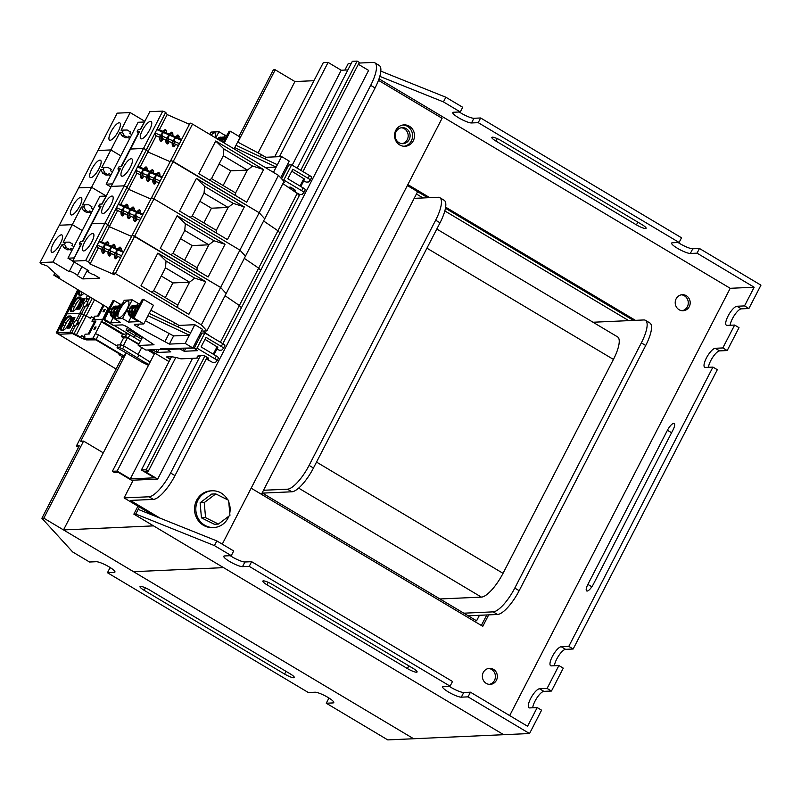 <?xml version="1.0" encoding="UTF-8"?>
<svg xmlns="http://www.w3.org/2000/svg" width="801" height="801" viewBox="0 0 801 801"><rect width="100%" height="100%" fill="white"/><g stroke="black" fill="none" stroke-linecap="round" stroke-linejoin="round"><path stroke-width="1.2" d="M529.531 733.536L541.586 710.187L537.211 707.573L527.559 726.257L470.447 692.194L468.044 696.86L529.531 733.536L387.764 739.904L326.277 703.228L332.976 702.928A10.974 2.063 27.3 0 0 333.757 702.607A10.974 2.063 27.3 0 0 326.478 696.56A10.974 2.063 27.3 0 0 315.033 692.224L308.335 692.525L107.454 572.715L114.153 572.415A10.974 2.063 27.3 0 0 114.933 572.094A10.974 2.063 27.3 0 0 107.654 566.047A10.974 2.063 27.3 0 0 96.21 561.711L89.512 562.012L72.661 551.959L41.902 518.257L43.815 518.177L413.626 738.742L133.537 571.684L223.569 567.639L153.552 525.877L63.509 529.922L154.783 353.071M107.454 572.715L109.867 568.039L110.888 567.999M326.277 703.228L328.69 698.552L329.712 698.512M238.998 136.38L273.321 69.887L275.234 69.807L237.877 142.178M258.102 152.911L294.928 81.552L275.234 69.807M284.615 674.082L144.14 590.297A7.76 1.462 27.3 0 1 140.015 586.612A7.76 1.462 27.3 0 1 149.687 590.047L290.172 673.831A7.76 1.462 27.3 0 1 294.297 677.516A7.76 1.462 27.3 0 1 284.615 674.082L286.027 671.358M123.104 355.494L76.395 445.997L79.269 445.867L41.902 518.257M103.289 452.855L83.594 441.111L43.815 518.177M83.594 441.111L80.721 441.241L126.278 352.961L141.697 362.032L144.22 362.032L141.887 362.142A2.673 2.493 -92.6 0 1 141.697 362.032M134.268 337.491L136.07 333.987M78.538 447.278L76.395 445.997M414.177 198.358L438.117 197.276A26.753 8.17 120.8 0 1 439.779 197.657L444.154 200.26A26.753 8.17 120.8 0 1 440.019 222.808L313.461 468.014A26.753 8.17 120.8 0 1 291.834 491.794L262.488 493.116M593.03 322.242L643.814 319.959A26.753 8.17 120.8 0 1 645.466 320.34A26.753 8.17 120.8 0 1 641.341 342.888L514.783 588.084A26.753 8.17 120.8 0 1 493.156 611.864L463.799 613.186M436.795 229.056L617.561 336.871A26.753 8.17 120.8 0 1 613.436 359.419L503.028 573.326A26.753 8.17 120.8 0 1 481.401 597.115L439.969 598.968M439.779 197.657A26.753 8.17 120.8 0 1 435.644 220.205L309.086 465.401A26.753 8.17 120.8 0 1 287.459 489.191L263.509 490.262M645.466 320.34L649.841 322.943A26.753 8.17 120.8 0 1 645.716 345.491L519.158 590.697A26.753 8.17 120.8 0 1 497.531 614.477L468.174 615.799M537.211 707.573L529.641 707.914A10.974 3.344 -59.2 0 1 528.96 707.764A10.974 3.344 -59.2 0 1 530.652 698.512A10.974 3.344 -59.2 0 1 539.524 688.76L547.093 688.419L558.898 665.541L551.338 665.881A10.974 3.344 -59.2 0 1 550.657 665.721A10.974 3.344 -59.2 0 1 552.35 656.48A10.974 3.344 -59.2 0 1 561.221 646.727L568.79 646.387L712.94 367.088L705.371 367.429A10.974 3.344 120.8 0 1 704.7 367.279A10.974 3.344 120.8 0 1 706.392 358.037A10.974 3.344 120.8 0 1 715.253 348.285L722.822 347.944L734.637 325.056L727.068 325.396A10.974 3.344 120.8 0 1 726.397 325.246A10.974 3.344 120.8 0 1 728.089 315.995A10.974 3.344 120.8 0 1 736.95 306.252L741.325 308.856A10.974 3.344 -59.2 0 0 732.464 318.608A10.974 3.344 -59.2 0 0 730.122 325.256M715.253 348.285L719.638 350.888A10.974 3.344 -59.2 0 0 710.767 360.64A10.974 3.344 -59.2 0 0 708.424 367.299M532.695 707.774A10.974 3.344 120.8 0 1 535.028 701.125A10.974 3.344 120.8 0 1 543.899 691.373L551.468 691.033L563.273 668.144L558.898 665.541M554.392 665.741A10.974 3.344 120.8 0 1 556.725 659.093A10.974 3.344 120.8 0 1 565.596 649.341L573.166 649L717.316 369.702L712.94 367.088M489.251 684.364A8.03 7.489 87.4 0 0 495.338 677.806A8.03 7.489 87.4 0 0 491.554 669.446A8.03 7.489 87.4 0 0 488.54 668.455M486.237 683.373A8.03 7.489 87.4 0 0 490.212 684.384A8.03 7.489 87.4 0 0 497.161 678.227A8.03 7.489 87.4 0 0 493.476 669.356A8.03 7.489 87.4 0 0 489.491 668.344A8.03 7.489 87.4 0 0 482.552 674.502A8.03 7.489 87.4 0 0 486.237 683.373M682.102 310.718A8.03 7.489 87.4 0 0 688.189 304.16A8.03 7.489 87.4 0 0 684.404 295.799A8.03 7.489 87.4 0 0 681.391 294.818M679.088 309.727A8.03 7.489 87.4 0 0 683.063 310.738A8.03 7.489 87.4 0 0 690.011 304.58A8.03 7.489 87.4 0 0 686.327 295.719A8.03 7.489 87.4 0 0 682.342 294.708A8.03 7.489 87.4 0 0 675.403 300.866A8.03 7.489 87.4 0 0 679.088 309.727M402.012 143.659A8.03 7.489 87.4 0 0 408.089 137.111A8.03 7.489 87.4 0 0 404.315 128.751A8.03 7.489 87.4 0 0 401.301 127.759M398.998 142.668A8.03 7.489 87.4 0 0 402.973 143.689A8.03 7.489 87.4 0 0 409.912 137.522A8.03 7.489 87.4 0 0 406.227 128.661A8.03 7.489 87.4 0 0 402.252 127.649A8.03 7.489 87.4 0 0 395.314 133.807A8.03 7.489 87.4 0 0 398.998 142.668M214.428 545.601L231.279 555.644L233.682 550.978L216.831 540.925L214.428 545.601L135.769 514.042L133.857 514.132L137.952 506.182M452.505 681.491L251.624 561.681L249.221 566.347L450.092 686.157L452.505 681.491M460.285 111.95L462.698 107.274L445.847 97.231L443.434 101.897L460.285 111.95L453.576 112.25A10.974 2.063 27.3 0 0 452.805 112.571A10.974 2.063 27.3 0 0 460.084 118.618A10.974 2.063 27.3 0 0 471.519 122.953L478.227 122.653L679.108 242.463L672.399 242.763A10.974 2.063 27.3 0 0 671.628 243.083A10.974 2.063 27.3 0 0 678.908 249.131A10.974 2.063 27.3 0 0 690.342 253.466L697.05 253.166L754.162 287.229L744.519 305.912L748.895 308.515L760.95 285.166L699.463 248.49L697.05 253.166M679.108 242.463L681.521 237.787L480.64 117.977L478.227 122.653M266.933 584.78L407.419 668.565A7.76 1.462 -152.7 0 0 417.091 671.999A7.76 1.462 -152.7 0 0 412.976 668.314L272.49 584.53A7.76 1.462 -152.7 0 0 262.818 581.095A7.76 1.462 -152.7 0 0 266.933 584.78L268.205 582.317M231.279 555.644L224.57 555.944A10.974 2.063 -152.7 0 0 223.789 556.264A10.974 2.063 -152.7 0 0 231.078 562.312A10.974 2.063 -152.7 0 0 242.513 566.647L249.221 566.347M63.509 529.922L133.537 571.684L223.569 567.639L503.669 734.697L133.857 514.132M468.044 696.86L461.336 697.16A10.974 2.063 -152.7 0 1 449.892 692.825A10.974 2.063 -152.7 0 1 442.613 686.777A10.974 2.063 -152.7 0 1 443.394 686.457L450.092 686.157M459.263 111.99A10.974 2.063 -152.7 0 0 473.932 118.278L471.519 122.953M480.64 117.977L473.932 118.278M678.087 242.503A10.974 2.063 -152.7 0 0 692.755 248.791L690.342 253.466M699.463 248.49L692.755 248.791M380.825 71.139L445.847 97.231M641.981 224.62A7.76 1.462 27.3 0 1 646.107 228.305A7.76 1.462 27.3 0 1 636.435 224.871L495.949 141.076A7.76 1.462 27.3 0 1 491.824 137.392A7.76 1.462 27.3 0 1 501.496 140.826L641.981 224.62M443.434 101.897L379.804 76.365M379.023 78.838L730.212 288.3L509.676 715.583M754.162 287.229L730.212 288.3M230.247 555.694A10.974 2.063 -152.7 0 0 244.926 561.982L242.513 566.647M251.624 561.681L244.926 561.982M449.071 686.207A10.974 2.063 -152.7 0 0 463.749 692.495L461.336 697.16M470.447 692.194L463.749 692.495M135.769 514.042L138.183 509.376L216.831 540.925M719.638 350.888L727.198 350.558L739.013 327.669L734.637 325.056M741.325 308.856L748.895 308.515M587.874 584.4A7.76 2.373 -59.2 0 0 586.672 590.938A7.76 2.373 -59.2 0 0 593.421 584.149L672.98 430.017A7.76 2.373 -59.2 0 0 674.172 423.479A7.76 2.373 -59.2 0 0 667.423 430.267L587.874 584.4L591.859 586.773M744.519 305.912L736.95 306.252M722.822 347.944L727.198 350.558M568.79 646.387L573.166 649M547.093 688.419L551.468 691.033M138.183 509.376L139.384 507.033M407.359 185.542L427.824 197.737M445.466 208.26L633.511 320.42M407.849 184.6L429.736 197.657M445.646 207.149L635.433 320.34M481.341 625.471L486.768 614.958M251.154 488.179L482.773 626.322L488.68 614.878M423.058 197.957L416.42 194.002L417.631 191.659L261.426 494.307L262.147 492.915L476.585 620.815L479.439 615.288M628.755 320.64L444.835 210.943M300.715 418.182L377.852 268.725M294.928 81.552L313.982 80.691M403.093 124.986A10.703 9.992 -92.6 0 1 411.364 140.886A10.703 9.992 -92.6 0 1 404.044 146.263M395.774 130.363A10.703 9.992 87.4 0 0 396.054 141.186A10.703 9.992 87.4 0 0 405.006 146.273A10.703 9.992 87.4 0 0 413.286 140.806A10.703 9.992 87.4 0 0 413.006 129.972A10.703 9.992 87.4 0 0 404.044 124.886A10.703 9.992 87.4 0 0 395.774 130.363M375.068 87.96L370.693 85.347A26.753 8.17 -59.2 0 0 374.818 62.798L379.193 65.412A26.753 8.17 120.8 0 1 375.068 87.96L174.978 475.614A26.753 8.17 120.8 0 1 153.351 499.393L130.363 500.425L160.12 518.177M370.693 85.347L170.603 473.001L174.978 475.614M374.818 62.798A26.753 8.17 -59.2 0 0 373.166 62.428L358.968 63.059M344.891 70.067L348.255 63.539L351.249 63.409M153.351 499.393L148.976 496.78L124.075 497.902L133.216 480.179M148.976 496.78A26.753 8.17 -59.2 0 0 170.603 473.001M153.822 515.644L124.075 497.902M222.257 544.159L442.082 118.278L378.483 80.34M358.337 64.28L368.61 70.408L157.677 479.078L144.55 471.248L148.375 471.078L207.119 357.266M157.677 479.078L131.524 480.25L118.398 472.42L114.563 472.59L112.38 471.288L171.464 356.815M274.653 156.876L323.304 62.618L328.1 62.408L341.226 70.238L292.215 165.186M192.53 358.327L130.293 478.908L154.533 477.817L141.397 469.987L200.52 355.444M341.226 70.238L347.884 69.937M297.191 168.16L352.33 61.317L357.116 61.096L300.765 170.293M302.948 171.594L359.309 62.408L357.116 61.096M204.936 355.954L146.193 469.766L148.375 471.078M146.193 469.766L141.397 469.987M175.799 357.466L117.166 471.078L130.293 478.908M117.166 471.078L112.38 471.288M291.714 187.814L291.013 189.176M328.1 62.408L279.449 156.666M293.136 190.618L293.907 189.126M151.779 122.964A10.033 3.064 120.8 0 1 147.464 133.507A10.033 3.064 120.8 0 1 140.866 138.723A10.033 3.064 120.8 0 1 140.235 137.251A10.033 3.064 120.8 0 1 144.55 126.708A10.033 3.064 120.8 0 1 151.149 121.492A10.033 3.064 120.8 0 1 151.779 122.964M120.45 124.375A10.033 3.064 120.8 0 1 116.135 134.908A10.033 3.064 120.8 0 1 109.547 140.125A10.033 3.064 120.8 0 1 108.916 138.653A10.033 3.064 120.8 0 1 113.231 128.11A10.033 3.064 120.8 0 1 119.82 122.893A10.033 3.064 120.8 0 1 120.45 124.375M123.464 130.092L121.071 130.203L130.173 112.571L117.186 113.151L97.902 150.518L110.888 149.927L120.781 155.835L110.888 149.927L119.99 132.295L122.383 132.195L123.464 130.092L127.209 130.032L130.493 131.995L129.772 133.397L131.754 134.578M279.97 233.001L277.937 230.768L263.599 220.996L277.937 230.768L297.231 193.401L299.264 195.634L260.685 270.358L258.653 268.135L244.315 258.363L258.653 268.135L277.937 230.768L279.97 233.001M162.783 111.099L149.807 111.689L140.706 129.321L138.313 129.422L137.231 131.524L139.624 131.414L130.523 149.046L143.499 148.465L146.403 149.737L143.499 148.465L162.783 111.099L165.687 112.37L88.541 261.827L90.032 264.04L114.433 274.713L112.941 272.5L115.384 273.562L134.668 236.205L220.625 287.469L239.91 250.102L153.952 198.838L151.519 197.777L132.235 235.134L134.668 236.205L153.952 198.838L239.91 250.102L259.194 212.736L173.236 161.472L170.803 160.41L151.519 197.777L153.952 198.838L192.52 124.105L190.087 123.044L170.803 160.41L259.194 212.736L264.73 218.803L206.878 330.903L202.803 331.083L210.773 336.52M140.055 167.119L147.885 151.95L146.403 149.737L147.885 151.95L170.142 161.682L147.885 151.95L156.205 135.83M137.231 131.524L138.443 133.697M159.629 137.321L155.414 135.479L155.424 133.126A2.143 0.681 -66.4 0 1 156.045 131.054A2.143 0.681 -66.4 0 1 157.166 129.742L158.548 129.412L162.563 131.164M169.221 141.527L168.26 143.399A0.941 0.871 146 0 1 166.668 143.559L166.007 142.578A0.941 0.871 -34 0 0 166.358 142.878A0.941 0.871 146 0 0 167.589 142.408L168.26 143.399M162.943 138.773L161.982 140.656A0.941 0.871 146 0 1 160.39 140.816L159.729 139.835A0.941 0.871 -34 0 0 160.08 140.125A0.941 0.871 146 0 0 161.321 139.664L161.982 140.656M175.499 144.27L174.528 146.142A0.941 0.871 146 0 1 172.936 146.303L172.275 145.321A0.941 0.871 -34 0 0 172.636 145.622A0.941 0.871 146 0 0 173.867 145.161L174.528 146.142M175.109 136.651L171.564 135.099L170.182 135.429A2.143 0.681 113.6 0 0 170.042 135.489L168.24 136.39L168.45 138.573A2.143 0.681 113.6 0 0 168.44 138.823L168.43 141.176L172.175 142.818M173.046 140.716L174.618 141.527A3.074 0.981 113.6 0 0 173.867 145.161M173.096 140.606L174.518 139.134L174.778 137.241L175.419 137.382L176.43 138.022L174.518 139.134L174.728 141.316A2.143 0.681 113.6 0 0 174.708 141.567L174.698 143.92L178.463 145.562M178.052 135.109A0.941 0.871 -34 0 1 178.413 135.399L179.074 136.39A0.941 0.871 146 0 1 179.114 137.261L178.453 136.28A0.941 0.871 -34 0 0 178.413 135.399L177.852 134.938L174.698 137.522M172.836 134.518L172.175 133.537A0.941 0.871 -34 0 0 172.135 132.656L172.796 133.647A0.941 0.871 146 0 1 172.836 134.518L172.355 135.449M181.597 139.494L177.832 137.852L176.46 138.172A2.143 0.681 113.6 0 0 176.32 138.233M278.478 175.379L284.015 181.447L264.73 218.803L259.194 212.736L278.478 175.379L192.52 124.105M215.719 140.996L263.599 169.552L246.728 202.252L198.848 173.697L215.719 140.996L223.89 148.916L223.339 155.734L211.524 178.623L209.431 180.005M282.883 183.629L297.231 193.401M189.426 124.315L167.169 114.583L165.687 112.37M130.173 112.571L144.841 121.311M130.313 137.382L128.33 136.2L127.599 137.602L124.315 135.639L122.383 132.195M129.702 138.553L127.719 137.371M127.599 137.602L125.206 137.702L121.922 135.749L119.99 132.295M121.922 135.749L124.315 135.639M159.339 129.762L167.169 114.583M160.49 135.229L161.962 133.647L162.233 131.754L162.873 131.895L163.875 132.535L161.962 133.647L162.172 135.83A2.143 0.681 113.6 0 0 162.162 136.07L162.152 138.433L165.897 140.065M165.507 129.622A0.941 0.871 -34 0 1 165.857 129.912L166.528 130.903A0.941 0.871 146 0 1 166.558 131.775L165.897 130.793A0.941 0.871 -34 0 0 165.857 129.912L165.306 129.442L162.142 132.035M160.55 135.119L162.072 136.04A3.074 0.981 113.6 0 0 161.321 139.664M166.768 137.972L168.34 138.783A3.074 0.981 113.6 0 0 167.589 142.408M166.828 137.862L168.24 136.39L168.51 134.498L170.042 135.489M171.784 132.365A0.941 0.871 -34 0 1 172.135 132.656L171.584 132.195L168.42 134.778M168.831 133.907L165.286 132.355L163.915 132.686A2.143 0.681 113.6 0 0 163.774 132.746M179.114 137.261L178.633 138.193M166.558 131.775L166.077 132.706M263.599 169.552L252.605 166.037L223.89 148.916M235.654 195.644L235.594 192.971L247.409 170.092L223.339 155.734M223.149 185.552L230.738 170.833L247.409 170.092L252.605 166.037M211.524 178.623L235.594 192.971M219.114 163.905L230.738 170.833M211.064 135.169A9.632 2.944 120.8 0 1 214.538 132.846A9.632 2.944 120.8 0 1 215.129 132.976A9.632 2.944 120.8 0 1 215.139 137.602M221.617 141.136L222.718 139.004L221.877 140.726L223.079 139.654M221.426 139.744A2.143 2.002 87.4 0 0 221.066 139.744L219.214 140.846M219.194 140.846L220.395 139.774M224.11 139.624A2.143 2.002 87.4 0 0 223.749 139.624L221.897 140.726L221.857 141.607M291.784 171.204L304.55 179.134M285.877 167.679L287.008 168.36M281.291 176.56L282.433 177.231M265.371 167.559L276.175 167.079L281.592 156.565L265.792 157.276L264.951 158.898M234.102 148.906L234.773 147.604L276.175 167.079L273.441 172.375M234.773 147.604L235.985 145.271L277.376 164.736M265.792 157.276L261.416 154.663L260.345 156.736M261.416 154.663L237.647 142.047M235.985 145.271L240.2 137.101L230.348 131.224L224.25 143.029M223.96 137.081L224.901 135.259L227.053 135.159M223.279 142.458L229.056 131.284L230.348 131.224M280.67 177.772L289.251 161.131L281.592 156.565M215.769 137.972L218.993 131.734L224.901 135.259M209.832 134.438L211.043 132.085L218.993 131.734M303.699 180.926L306.152 182.087L308.555 181.977L310.177 180.255A4.015 0.751 -152.7 0 0 310.207 180.225A4.015 0.751 -152.7 0 0 308.075 178.313L292.816 169.211L287.869 178.783L303.138 187.895A4.015 0.751 27.3 0 1 305.261 189.797A4.015 0.751 27.3 0 1 305.241 189.827L303.829 192.56M288.21 187.264L290.603 187.154L294.838 189.677L295.399 191.149L294.007 191.209M295.429 192.18L299.764 194.463L302.167 194.353L303.789 192.63A4.015 0.751 -152.7 0 0 303.819 192.6A4.015 0.751 -152.7 0 0 301.687 190.688L283.794 180.025L282.763 180.065M283.794 181.867L284.475 182.488L283.434 182.568M287.429 167.559L285.907 167.629M310.217 180.185L311.629 177.452A4.015 0.751 -152.7 0 0 311.649 177.421A4.015 0.751 -152.7 0 0 309.526 175.509L291.634 164.846L288.76 164.976L281.612 178.813M291.634 164.846L283.794 180.025M294.668 189.577L293.867 191.119M132.495 160.33A10.033 3.064 120.8 0 1 128.17 170.873A10.033 3.064 120.8 0 1 121.582 176.09A10.033 3.064 120.8 0 1 120.951 174.608A10.033 3.064 120.8 0 1 125.266 164.065A10.033 3.064 120.8 0 1 131.865 158.848A10.033 3.064 120.8 0 1 132.495 160.33M101.166 161.732A10.033 3.064 120.8 0 1 96.851 172.275A10.033 3.064 120.8 0 1 90.263 177.492A10.033 3.064 120.8 0 1 89.632 176.02A10.033 3.064 120.8 0 1 93.947 165.477A10.033 3.064 120.8 0 1 100.536 160.26A10.033 3.064 120.8 0 1 101.166 161.732M104.18 167.459L101.787 167.569L110.888 149.927L97.902 150.518L78.618 187.875L91.594 187.294L106.263 196.045L91.594 187.294L100.696 169.662L103.099 169.552L104.18 167.459L107.925 167.399L111.209 169.361L110.488 170.763L112.47 171.945M239.91 250.102L245.446 256.17L239.91 250.102M120.771 204.485L128.601 189.316L127.109 187.104L124.215 185.832L127.109 187.104L128.601 189.316L150.858 199.049L128.601 189.316L136.921 173.196M117.937 168.891L120.34 168.781L111.239 186.413L124.215 185.832L143.499 148.465L130.523 149.046L121.422 166.678L119.029 166.788L117.937 168.891L119.159 171.054M140.335 174.688L136.13 172.846L136.14 170.493A2.143 0.681 -66.4 0 1 136.751 168.42A2.143 0.681 -66.4 0 1 137.882 167.099L139.264 166.778L143.279 168.53M149.937 178.883L148.966 180.756A0.941 0.871 146 0 1 147.384 180.926L146.713 179.945A0.941 0.871 -34 0 0 147.074 180.235A0.941 0.871 146 0 0 148.305 179.774L148.966 180.756M143.659 176.14L142.698 178.012A0.941 0.871 146 0 1 141.106 178.182L140.445 177.201A0.941 0.871 -34 0 0 140.796 177.492A0.941 0.871 146 0 0 142.037 177.031L142.698 178.012M156.215 181.627L155.244 183.509A0.941 0.871 146 0 1 153.652 183.669L152.991 182.688A0.941 0.871 -34 0 0 153.351 182.978A0.941 0.871 146 0 0 154.583 182.518L155.244 183.509M155.825 174.017L152.28 172.465L150.898 172.796A2.143 0.681 113.6 0 0 150.758 172.856L148.956 173.757L149.166 175.94A2.143 0.681 113.6 0 0 149.156 176.18L149.146 178.543L152.891 180.175M153.762 178.082L155.334 178.893A3.074 0.981 113.6 0 0 154.583 182.518M153.812 177.972L155.234 176.5L155.494 174.608L156.135 174.748L157.146 175.389L155.234 176.5L155.444 178.683A2.143 0.681 113.6 0 0 155.424 178.923L155.414 181.286L159.179 182.928M158.768 172.475A0.941 0.871 -34 0 1 159.129 172.766L159.789 173.747A0.941 0.871 146 0 1 159.83 174.628L159.159 173.647A0.941 0.871 -34 0 0 159.129 172.766L158.568 172.295L155.404 174.888M153.552 171.885L152.891 170.903A0.941 0.871 -34 0 0 152.851 170.022L153.512 171.003A0.941 0.871 146 0 1 153.552 171.885L153.071 172.816M162.313 176.861L158.548 175.209L157.176 175.539A2.143 0.681 113.6 0 0 157.036 175.599M196.435 178.363L244.315 206.918L227.434 239.609L179.564 211.053L196.435 178.363L204.605 186.273L204.055 193.101L192.24 215.98L190.147 217.371M111.019 174.748L109.036 173.567L108.315 174.958L105.031 173.006L103.099 169.552M110.418 175.92L108.435 174.738M108.315 174.958L105.922 175.069L102.638 173.116L100.696 169.662M102.638 173.116L105.031 173.006M141.206 172.595L142.678 171.013L142.948 169.111L143.589 169.261L144.591 169.902L142.678 171.013L142.888 173.196A2.143 0.681 113.6 0 0 142.878 173.437L142.868 175.789L146.613 177.432M146.223 166.988A0.941 0.871 -34 0 1 146.573 167.279L147.244 168.26A0.941 0.871 146 0 1 147.274 169.141L146.613 168.16A0.941 0.871 -34 0 0 146.573 167.279L146.022 166.808L142.858 169.391M141.266 172.485L142.788 173.406A3.074 0.981 113.6 0 0 142.037 177.031M147.484 175.339L149.056 176.15A3.074 0.981 113.6 0 0 148.305 179.774M147.544 175.229L148.956 173.757L149.226 171.865L150.758 172.856M152.5 169.732A0.941 0.871 -34 0 1 152.851 170.022L152.3 169.552L149.136 172.145M149.547 171.274L146.002 169.722L144.621 170.052A2.143 0.681 113.6 0 0 144.49 170.102M159.83 174.628L159.349 175.559M147.274 169.141L146.793 170.072M244.315 206.918L233.321 203.404L204.605 186.273M216.37 233.011L216.31 230.338L228.125 207.459L204.055 193.101M203.865 222.918L211.454 208.2L228.125 207.459L233.321 203.404M192.24 215.98L216.31 230.338M199.829 201.271L211.454 208.2M113.201 197.697A10.033 3.064 120.8 0 1 108.886 208.23A10.033 3.064 120.8 0 1 102.298 213.446A10.033 3.064 120.8 0 1 101.667 211.975A10.033 3.064 120.8 0 1 105.982 201.431A10.033 3.064 120.8 0 1 112.581 196.215A10.033 3.064 120.8 0 1 113.201 197.697M81.882 199.099A10.033 3.064 120.8 0 1 77.567 209.642A10.033 3.064 120.8 0 1 70.979 214.858A10.033 3.064 120.8 0 1 70.348 213.386A10.033 3.064 120.8 0 1 74.663 202.843A10.033 3.064 120.8 0 1 81.251 197.627A10.033 3.064 120.8 0 1 81.882 199.099M84.896 204.826L82.503 204.926L91.594 187.294L78.618 187.875L59.334 225.241L72.31 224.66L82.213 230.568L72.31 224.66L81.412 207.028L83.815 206.918L84.896 204.826L88.641 204.766L91.925 206.718L91.204 208.12L93.186 209.301M220.395 342.257L239.369 305.501L241.401 307.724L239.369 305.501L225.031 295.719L239.369 305.501L258.653 268.135L260.685 270.358L222.828 343.709M115.384 273.562L201.341 324.836L220.625 287.469L226.162 293.536L220.625 287.469L132.235 235.134L112.941 272.5M101.487 241.852L109.316 226.673L107.825 224.46L104.931 223.199L107.825 224.46L109.316 226.673L131.574 236.415L109.316 226.673L117.637 210.563M98.653 206.257L101.056 206.147L91.955 223.779L104.931 223.199L124.215 185.832L111.239 186.413L102.138 204.045L99.745 204.155L98.653 206.257L99.875 208.42M121.051 212.055L116.846 210.212L116.856 207.859A2.143 0.681 -66.4 0 1 117.467 205.777A2.143 0.681 -66.4 0 1 118.598 204.465L119.98 204.135L123.985 205.897M130.653 216.25L129.682 218.122A0.941 0.871 146 0 1 128.1 218.293L127.429 217.311A0.941 0.871 -34 0 0 127.79 217.602A0.941 0.871 146 0 0 129.021 217.141L129.682 218.122M124.375 213.507L123.414 215.379A0.941 0.871 146 0 1 121.822 215.549L121.161 214.568A0.941 0.871 -34 0 0 121.512 214.858A0.941 0.871 146 0 0 122.743 214.398L123.414 215.379M136.931 218.993L135.96 220.866A0.941 0.871 146 0 1 134.368 221.036L133.707 220.055A0.941 0.871 -34 0 0 134.067 220.345A0.941 0.871 146 0 0 135.299 219.885L135.96 220.866M136.54 211.384L132.986 209.832L131.614 210.162A2.143 0.681 113.6 0 0 131.474 210.212L129.672 211.114L129.882 213.306A2.143 0.681 113.6 0 0 129.862 213.547L129.852 215.9L133.607 217.542M134.478 215.439L136.05 216.26A3.074 0.981 113.6 0 0 135.299 219.885M134.528 215.339L135.95 213.867L136.21 211.965L136.851 212.115L137.862 212.756L135.95 213.867L136.16 216.05A2.143 0.681 113.6 0 0 136.14 216.29L136.13 218.643L139.895 220.295M139.484 209.842A0.941 0.871 -34 0 1 139.845 210.132L140.505 211.114A0.941 0.871 146 0 1 140.535 211.995L139.875 211.013A0.941 0.871 -34 0 0 139.845 210.132L139.284 209.662L136.12 212.245M134.268 209.251L133.607 208.27A0.941 0.871 -34 0 0 133.567 207.389L134.228 208.37A0.941 0.871 146 0 1 134.268 209.251L133.787 210.182M143.029 214.217L139.264 212.575L137.892 212.906A2.143 0.681 113.6 0 0 137.752 212.956M177.151 215.729L225.031 244.285L208.15 276.976L160.27 248.42L177.151 215.729L185.321 223.639L184.761 230.458L172.956 253.346L170.863 254.738M91.735 212.105L89.752 210.923L89.031 212.325L85.747 210.373L83.815 206.918M91.134 213.286L89.151 212.105M89.031 212.325L86.638 212.435L83.354 210.473L81.412 207.028M83.354 210.473L85.747 210.373M121.922 209.952L123.394 208.37L123.664 206.478L124.305 206.618L125.306 207.269L123.394 208.37L123.604 210.563A2.143 0.681 113.6 0 0 123.594 210.803L123.584 213.156L127.329 214.798M126.938 204.345A0.941 0.871 -34 0 1 127.289 204.645L127.95 205.627A0.941 0.871 146 0 1 127.99 206.508L127.329 205.527A0.941 0.871 -34 0 0 127.289 204.645L126.738 204.175L123.574 206.758M121.982 209.852L123.504 210.763A3.074 0.981 113.6 0 0 122.743 214.398M128.2 212.696L129.772 213.517A3.074 0.981 113.6 0 0 129.021 217.141M128.25 212.595L129.672 211.114L129.932 209.221L131.474 210.212M133.216 207.089A0.941 0.871 -34 0 1 133.567 207.389L133.016 206.918L129.852 209.502M130.263 208.64L126.718 207.089L125.336 207.419A2.143 0.681 113.6 0 0 125.196 207.469M140.535 211.995L140.065 212.926M127.99 206.508L127.509 207.439M225.031 244.285L214.037 240.771L185.321 223.639M197.086 270.378L197.026 267.704L208.831 244.816L184.761 230.458M184.57 260.275L192.17 245.567L208.831 244.816L214.037 240.771M172.956 253.346L197.026 267.704M180.545 238.638L192.17 245.567M93.917 235.053A10.033 3.064 120.8 0 1 89.602 245.597A10.033 3.064 120.8 0 1 83.014 250.813A10.033 3.064 120.8 0 1 82.383 249.341A10.033 3.064 120.8 0 1 86.698 238.798A10.033 3.064 120.8 0 1 93.286 233.582A10.033 3.064 120.8 0 1 93.917 235.053M92.886 274.423A16.721 5.106 120.8 0 1 92.375 274.232A16.721 5.106 120.8 0 1 92.285 274.172M62.598 236.465A10.033 3.064 120.8 0 1 58.283 247.008A10.033 3.064 120.8 0 1 51.685 252.225A10.033 3.064 120.8 0 1 51.064 250.743A10.033 3.064 120.8 0 1 55.379 240.2A10.033 3.064 120.8 0 1 61.967 234.983A10.033 3.064 120.8 0 1 62.598 236.465M81.952 266.683L77.327 275.654L82.813 278.928L99.775 278.167L94.278 274.893A4.546 0.851 27.3 0 1 89.662 272.821A4.546 0.851 27.3 0 1 87.329 270.708A4.546 0.851 27.3 0 1 88.861 270.798L72.661 261.146L85.647 260.555L104.931 223.199L91.955 223.779L82.853 241.411L80.45 241.522L79.369 243.614L80.591 245.787M77.327 275.654A4.546 0.851 -152.7 0 0 73.572 272.801A4.546 0.851 -152.7 0 0 69.226 271.519A4.546 0.851 -152.7 0 0 69.226 271.679L53.026 262.027L62.128 244.395L64.521 244.285L65.612 242.182L69.357 242.132L72.641 244.085L71.92 245.486L73.902 246.668M65.612 242.182L63.209 242.292L72.31 224.66L59.334 225.241L40.05 262.608L53.026 262.027M40.05 262.608L41.512 263.94L47.129 265.972L59.424 277.186L53.807 275.154L54.899 273.051M108.936 308.425L53.807 275.154M201.371 334.287L200.24 333.606M201.341 324.836L206.878 330.903M88.541 261.827L85.647 260.555M79.369 243.614L81.762 243.514L72.661 261.146M101.767 249.421L97.552 247.579L97.562 245.216A2.143 0.681 -66.4 0 1 98.183 243.144A2.143 0.681 -66.4 0 1 99.314 241.832L100.686 241.501L104.701 243.264M90.032 264.04L98.353 247.92M111.369 253.617L110.398 255.489A0.941 0.871 146 0 1 108.806 255.659L108.145 254.668A0.941 0.871 -34 0 0 108.505 254.968A0.941 0.871 146 0 0 109.737 254.508L110.398 255.489M105.091 250.873L104.13 252.746A0.941 0.871 146 0 1 102.538 252.916L101.877 251.925A0.941 0.871 -34 0 0 102.228 252.225A0.941 0.871 146 0 0 103.459 251.764L104.13 252.746M117.637 256.36L116.676 258.232A0.941 0.871 146 0 1 115.084 258.403L114.423 257.411A0.941 0.871 -34 0 0 114.773 257.712A0.941 0.871 146 0 0 116.015 257.251L116.676 258.232M117.256 248.751L113.702 247.199L112.33 247.519A2.143 0.681 113.6 0 0 112.19 247.579L110.388 248.48L110.598 250.673A2.143 0.681 113.6 0 0 110.578 250.913L110.568 253.266L114.323 254.908M115.194 252.806L116.766 253.617A3.074 0.981 113.6 0 0 116.015 257.251M115.244 252.705L116.666 251.224L116.926 249.331L117.567 249.471L118.568 250.122L116.666 251.224L116.876 253.416A2.143 0.681 113.6 0 0 116.856 253.657L116.846 256.01L120.611 257.652M120.2 247.199A0.941 0.871 -34 0 1 120.561 247.499L121.221 248.48A0.941 0.871 146 0 1 121.251 249.361L120.591 248.37A0.941 0.871 -34 0 0 120.561 247.499L120 247.028L116.836 249.612M114.984 246.618L114.323 245.627A0.941 0.871 -34 0 0 114.283 244.756L114.944 245.737A0.941 0.871 146 0 1 114.984 246.618L114.503 247.539M123.744 251.584L119.98 249.942L118.608 250.262A2.143 0.681 113.6 0 0 118.468 250.323M157.867 253.096L205.747 281.652L188.866 314.342L140.986 285.787L157.867 253.096L166.027 261.006L165.477 267.824L153.672 290.713L151.569 292.095M82.813 278.928L87.449 269.957M72.45 249.471L70.468 248.29L69.747 249.692L66.463 247.729L64.521 244.285M71.85 250.643L69.867 249.461M69.747 249.692L67.354 249.802L64.07 247.839L62.128 244.395M64.07 247.839L66.463 247.729M102.638 247.319L104.11 245.737L104.38 243.844L105.011 243.985L106.022 244.625L104.11 245.737L104.32 247.93A2.143 0.681 113.6 0 0 104.31 248.17L104.3 250.523L108.045 252.165M107.654 241.712A0.941 0.871 -34 0 1 108.005 242.012L108.666 242.993A0.941 0.871 146 0 1 108.706 243.874L108.045 242.883A0.941 0.871 -34 0 0 108.005 242.012L107.454 241.542L104.29 244.125M102.698 247.209L104.21 248.13A3.074 0.981 113.6 0 0 103.459 251.764M108.916 250.062L110.488 250.873A3.074 0.981 113.6 0 0 109.737 254.508M108.966 249.962L110.388 248.48L110.648 246.588L112.19 247.579M113.922 244.455A0.941 0.871 -34 0 1 114.283 244.756L113.722 244.285L110.568 246.868M110.979 246.007L107.434 244.455L106.052 244.776A2.143 0.681 113.6 0 0 105.912 244.836M121.251 249.361L120.771 250.292M108.706 243.874L108.225 244.796M205.747 281.652L194.743 278.127L166.027 261.006M177.802 307.744L177.742 305.071L189.547 282.182L165.477 267.824M165.286 297.642L172.886 282.933L189.547 282.182L194.743 278.127M153.672 290.713L177.742 305.071M161.261 275.995L172.886 282.933M127.749 300.986A9.632 2.944 120.8 0 1 128.35 301.116A9.632 2.944 120.8 0 1 126.418 310.067A9.632 2.944 120.8 0 1 119.079 317.797A9.632 2.944 120.8 0 1 118.478 317.657A9.632 2.944 120.8 0 1 120.41 308.705A9.632 2.944 120.8 0 1 127.749 300.986M116.636 308.685A2.143 2.002 87.4 0 0 116.275 308.695L114.423 309.797L114.703 311.749A2.143 2.002 87.4 0 0 114.883 312.08L115.654 313.211M116.656 310.508L117.927 307.944L117.086 309.677L118.288 308.605M113.952 308.806A2.143 2.002 87.4 0 0 113.602 308.816L111.739 309.917L112.02 311.869A2.143 2.002 87.4 0 0 112.2 312.2L112.971 313.331M113.972 310.628L115.244 308.065L114.403 309.797L115.604 308.725M111.289 310.748L112.621 308.165A4.015 3.745 -92.6 0 1 117.076 306.312M116.035 307.003A3.104 2.894 87.4 0 0 113.712 308.595L112.641 308.165L111.719 309.917L112.931 308.846M111.269 308.926A2.143 2.002 87.4 0 0 109.517 312.32L110.508 312.27M110.298 313.451L109.517 312.32M119.319 308.565A2.143 2.002 87.4 0 0 118.959 308.575L117.106 309.677L117.387 311.629A2.143 2.002 87.4 0 0 117.567 311.959L117.927 312.49M134.638 307.874A2.143 2.002 87.4 0 0 134.288 307.884L132.425 308.986L132.706 310.938A2.143 2.002 87.4 0 0 132.896 311.269L133.667 312.4M134.658 309.697L135.93 307.143L135.089 308.866L136.3 307.794M131.965 308.005A2.143 2.002 87.4 0 0 131.604 308.005L129.742 309.106L130.032 311.058A2.143 2.002 87.4 0 0 130.213 311.389L130.984 312.52M131.975 309.817L133.246 307.264L132.405 308.986L133.617 307.914M129.291 309.937L130.563 307.384L129.732 309.106L130.933 308.035M129.281 308.125A2.143 2.002 87.4 0 0 127.529 311.509L128.51 311.469M128.3 312.64L127.529 311.509M137.321 307.754A2.143 2.002 87.4 0 0 136.971 307.764L135.109 308.866L135.389 310.818A2.143 2.002 87.4 0 0 135.579 311.148L135.94 311.679M204.996 339.344L217.772 347.274M199.089 335.819L200.23 336.5M194.513 344.69L195.644 345.371M145.442 320.7L173.587 335.919L189.386 335.219L190.598 332.876L194.813 324.705L179.003 325.416L178.172 327.038M147.995 315.744L189.386 335.219L185.171 343.389L169.361 344.1L137.392 326.838A4.015 0.751 27.3 0 1 134.388 324.445A4.015 0.751 27.3 0 1 134.678 324.325L143.779 323.914L149.196 313.411L190.598 332.876M173.587 335.919L169.361 344.1M169.211 333.316L164.986 341.486M179.003 325.416L174.628 322.803L173.567 324.866M174.628 322.803L150.858 310.187M149.196 313.411L153.422 305.241L143.559 299.364L133.917 318.037L143.779 323.914M122.573 318.548L132.215 299.864L124.265 300.225L114.623 318.908L122.573 318.548L128.48 322.072L131.174 316.856M137.171 305.221L138.122 303.389L140.265 303.299M128.48 322.072L138.533 321.622L132.626 318.097L142.268 299.414L143.559 299.364M132.626 318.097L133.917 318.037M185.171 343.389L192.831 347.954L202.473 329.271L194.813 324.705M192.831 347.954L160.601 348.695L161.422 349.366L145.892 350.057L138.233 345.491L154.042 344.78L127.719 327.279A4.015 0.751 27.3 0 0 122.223 324.886L113.121 325.296L103.269 319.419L104.561 319.359L110.468 322.883L120.53 322.433L114.623 318.908M142.448 337.321L138.233 345.491M103.269 319.419L112.911 300.735L114.203 300.675L120.11 304.2L122.263 304.11M120.11 304.2L119.169 306.032M113.161 317.667L110.468 322.883M114.203 300.675L104.561 319.359M161.792 348.645L161.422 349.366M132.215 299.864L138.122 303.389M216.921 349.066L219.374 350.227L221.767 350.117L223.399 348.395A4.015 0.751 -152.7 0 0 223.419 348.355A4.015 0.751 -152.7 0 0 221.296 346.453L206.027 337.351L201.091 346.923L216.35 356.024A4.015 0.751 27.3 0 1 218.483 357.937A4.015 0.751 27.3 0 1 218.453 357.967L217.051 360.7M158.208 349.506L167.429 349.276M185.031 348.305L194.253 348.075M170.223 359.208L166.468 356.966L170.182 356.805A40.13 7.539 27.3 0 1 180.946 358.848L197.226 358.117A40.13 7.539 27.3 0 1 197.266 356.625A40.13 7.539 27.3 0 1 200.11 355.464L203.824 355.294L208.05 357.817L208.62 359.289L207.038 359.359L212.986 362.603L215.379 362.493L217.011 360.77A4.015 0.751 -152.7 0 0 217.031 360.74A4.015 0.751 -152.7 0 0 214.908 358.828L197.016 348.165L194.142 348.295L197.597 350.658L184.19 351.259L179.774 348.936L167.319 349.496L170.783 351.869L157.366 352.47L152.951 350.137L150.077 350.267L167.97 360.941A4.015 0.751 -152.7 0 0 169.031 361.531M200.64 335.699L199.119 335.769M224.871 345.561L223.419 348.355L224.841 345.591A4.015 0.751 -152.7 0 0 224.871 345.561A4.015 0.751 -152.7 0 0 222.738 343.649L204.846 332.986L201.972 333.116L194.142 348.295M167.9 348.375L167.319 349.496M204.846 332.986L197.016 348.165M207.88 357.717L207.038 359.359M198.458 355.734L197.226 358.117M215.769 493.897L211.644 494.087L200.12 502.768L201.441 517.846L214.298 524.244L218.413 524.054L229.937 515.373L228.615 500.295L215.769 493.897L204.245 502.587L200.12 502.768M204.245 502.587L205.567 517.666L201.441 517.846M205.567 517.666L218.413 524.054M227.704 499.844A18.383 17.161 87.4 0 0 221.256 493.116A18.383 17.161 87.4 0 0 212.145 490.803A18.383 17.161 87.4 0 0 196.255 504.9A18.383 17.161 87.4 0 0 204.696 525.206A18.383 17.161 87.4 0 0 213.797 527.529A18.383 17.161 87.4 0 0 228.876 516.174M212.145 490.803L210.853 490.863A18.383 17.161 87.4 0 0 194.963 504.96A18.383 17.161 87.4 0 0 203.394 525.266A18.383 17.161 87.4 0 0 212.505 527.589L213.797 527.529M229.747 513.161A18.383 17.161 87.4 0 0 228.776 502.097M86.077 301.166L87.299 298.793L89.021 299.244L87.499 302.197L86.077 301.166A3.074 0.941 -59.2 0 0 83.815 303.809A3.074 0.941 -59.2 0 0 83.314 306.443A3.074 0.941 -59.2 0 0 83.344 306.463L85.357 306.342L81.542 313.722A3.474 0.651 -152.7 0 0 79.83 313.271L66.934 313.852L78.959 290.543M87.499 302.197C88.49 304.26 87.77 305.642 85.357 306.342M78.678 309.096L80.02 308.355L81.672 305.161L80.691 305.201L78.708 309.126M81.972 302.718L83.985 298.823L84.716 298.803L82.954 302.688L81.972 302.718L82.503 303.549M81.432 299.624L76.716 309.196L81.432 299.624L82.082 298.913L83.755 299.274M81.422 299.624L82.092 298.883L84.736 298.783L84.606 299.484L79.349 309.096L76.766 309.206L77.657 309.146L82.964 298.873M82.303 303.239L81.312 305.181M87.88 302.988A3.074 0.941 -59.2 0 0 85.767 306.252M80.951 299.133L80.621 299.153A5.887 1.792 -59.2 0 0 75.855 304.38L74.413 307.183A5.887 1.792 -59.2 0 0 73.131 311.068M82.102 292.415A5.887 1.792 -59.2 0 0 81.452 294.958M103.179 304.991L97.462 316.075M88.791 299.153L89.872 297.051M87.299 298.793L85.787 298.863L87.459 295.609M83.755 293.406A6.558 2.002 120.8 0 1 81.522 295.128A6.558 2.002 120.8 0 1 81.201 295.189L79.469 295.269A6.558 2.002 120.8 0 1 79.499 290.873M79.629 302.668L78.178 305.471A6.558 2.002 120.8 0 1 73.201 311.239A6.558 2.002 120.8 0 1 72.881 311.299L71.159 311.379A6.558 2.002 120.8 0 1 71.76 305.762L73.211 302.958A6.558 2.002 120.8 0 1 78.508 297.131L80.23 297.051A6.558 2.002 120.8 0 1 81.011 297.772A6.558 2.002 120.8 0 1 79.629 302.668M89.021 299.244L90.383 297.361M105.732 320.891L104.721 322.853L101.577 321.591L102.778 319.259L103.439 319.519L93.967 319.649L94.808 318.017L93.567 318.077L94.528 316.205L98.553 316.025L104 305.481M91.254 316.735L93.567 318.077L91.274 316.705L90.423 318.337L86.238 315.844A3.474 0.651 -152.7 0 0 83.865 314.663L81.542 313.722A3.474 0.651 -152.7 0 0 79.83 313.271L66.934 313.852L57.171 332.765L56.21 332.805L77.677 289.782M80.24 291.314A5.887 1.792 -59.2 0 0 79.96 294.928A5.887 1.792 -59.2 0 0 80.32 295.008L81.962 294.928M81.051 298.262A5.887 1.792 -59.2 0 0 80.841 298.042A5.887 1.792 -59.2 0 0 80.48 297.962L78.758 298.042A5.887 1.792 -59.2 0 0 73.992 303.279L72.551 306.072A5.887 1.792 -59.2 0 0 71.639 311.038A5.887 1.792 -59.2 0 0 72.01 311.118L73.652 311.048M95.209 322.503L91.935 321.221L93.567 318.077L94.788 318.017L93.947 319.649L102.778 319.259L108.145 307.954M102.959 311.829L103.92 311.789L105.121 309.456L104.17 309.496L102.959 311.829M104.17 309.496L104.881 309.927M127.95 327.429L123.975 325.326M133.907 337.271L113.882 325.266L133.937 337.221L134.838 335.469L126.087 330.252L127.529 327.449M142.258 337.702L131.664 331.334L128.671 330.132L126.087 330.252M128.671 330.132L129.522 328.5M131.664 331.334L132.195 330.312M135.319 335.459L141.557 339.053M91.314 316.725L90.473 318.367L86.238 315.844A3.474 0.651 -152.7 0 0 83.865 314.663L81.542 313.722L77.727 321.111L76.315 320.08A3.074 0.941 -59.2 0 0 74.052 322.723A3.074 0.941 -59.2 0 0 73.552 325.356A3.074 0.941 -59.2 0 0 73.582 325.376L75.594 325.256L71.78 332.645A3.474 0.651 -152.7 0 0 70.067 332.185L57.171 332.765L63.009 321.461L62.037 320.981L63.099 321.281M77.727 321.111C78.728 323.173 78.007 324.555 75.594 325.256M71.92 324.085L70.929 324.125L68.976 328.06M72.21 321.632L74.223 317.737L74.954 317.717L73.191 321.601L72.21 321.632L72.751 322.473M68.916 328.02L70.248 327.269L71.9 324.075M66.964 328.09L67.094 327.409L66.994 328.15L69.577 328.03L70.268 327.269L74.934 317.667L72.34 317.777L71.649 318.538L67.074 327.419L71.669 318.538L73.201 317.787L67.895 328.06L67.014 328.1M73.992 318.187L73.201 317.787M72.541 322.162L71.549 324.095M78.118 321.912A3.074 0.941 -59.2 0 0 76.005 325.166M71.189 318.047L70.848 318.067A5.887 1.792 -59.2 0 0 66.093 323.304L64.651 326.097A5.887 1.792 -59.2 0 0 63.369 329.982M94.117 322.553L88.18 334.057M93.016 338.172L95.369 333.616L98.513 334.878L96.16 339.434L93.016 338.172L84.205 338.563L85.046 336.931L81.502 335.619L80.661 337.251L79.699 337.291L72.661 333.637L59.624 334.227L57.171 332.765L59.574 334.197L72.571 333.616L79.79 337.291M80.661 337.251L76.475 334.758A3.474 0.651 -152.7 0 0 74.103 333.576L71.78 332.645M84.205 338.563L86.398 339.874L95.87 339.864L120.591 354.613L118.989 354.683L122.453 356.755L118.979 354.663L120.581 354.593L95.92 339.874L86.468 339.894L83.194 338.823L84.035 337.191L84.936 337.151M63.119 330.212L61.397 330.292A6.558 2.002 120.8 0 1 61.997 324.675L63.449 321.872A6.558 2.002 120.8 0 1 68.746 316.045L70.468 315.974A6.558 2.002 120.8 0 1 71.249 316.685A6.558 2.002 120.8 0 1 69.867 321.581L68.415 324.385A6.558 2.002 120.8 0 1 63.439 330.152A6.558 2.002 120.8 0 1 63.119 330.212L63.79 330.012M71.289 317.176A5.887 1.792 -59.2 0 0 71.079 316.966A5.887 1.792 -59.2 0 0 70.718 316.876L68.996 316.956A5.887 1.792 -59.2 0 0 64.23 322.192L62.788 324.996A5.887 1.792 -59.2 0 0 61.877 329.952A5.887 1.792 -59.2 0 0 62.248 330.032L63.89 329.962M147.694 349.977L154.313 353.992M148.926 364.425L144.22 362.032M141.887 362.142L148.475 365.306M138.723 344.55L127.469 337.752L123.334 345.752M144.03 361.932L122.623 348.846L124.065 346.042L121.081 344.851L117.056 345.031L116.696 345.722M122.623 348.846L119.629 347.654L121.081 344.851M137.502 357.797L138.943 354.993L124.065 346.042M139.004 344.009L125.417 336.44L126.868 333.637L123.975 334.337L104.721 322.853M128.41 337.642L129.852 334.838L126.868 333.637M140.445 341.206L129.852 334.838M150.137 362.082L138.943 354.993M154.483 353.672L148.585 349.937M126.278 352.961L117.046 347.764L119.629 347.654M125.797 352.991L124.175 356.135L96.16 339.434M122.923 356.195L124.175 356.135M117.046 347.764L117.767 346.362L98.513 334.878M83.805 336.991L85.246 334.187L89.271 334.007L95.96 321.041L91.935 321.221M95.369 333.616L101.577 321.591M93.927 329.351L94.878 329.301L96.09 326.968L95.129 327.008L93.927 329.351M95.129 327.008L95.84 327.439M127.469 337.752L123.584 337.922L121.392 336.62L125.417 336.44M123.584 337.922L119.99 344.901M101.096 321.612L122.543 334.397L121.392 336.62M122.543 334.397L123.975 334.337M79.78 337.321L83.194 338.823M72.861 302.367L71.8 302.067L77.657 290.713L78.618 290.342M62.037 320.981L67.895 309.627L69.417 309.036L72.771 302.548L71.8 302.067M78.508 291.424L77.657 290.713M67.895 309.627L68.746 310.337M61.627 322.322L61.056 321.982M70.818 303.068L71.389 303.409M56.21 332.805L116.115 369.031M81.482 335.669L84.035 337.191M101.687 204.065L106.163 196.245M74.223 258.122L80.36 245.386M82.403 241.431L99.654 208.02M105.832 196.045L99.895 196.315L67.955 258.192L73.892 257.932M72.721 261.036L67.955 258.192M140.255 129.341L144.37 122.213M112.43 184.1L118.938 170.653M120.971 166.698L138.223 133.286M144.04 122.012L138.102 122.283L106.163 184.17L112.1 183.9M110.928 187.013L106.163 184.17M332.976 702.928L333.566 701.786M144.14 590.297L145.402 587.834M114.153 572.415L114.743 571.273M291.834 491.794L287.459 489.191M313.461 468.014L309.086 465.401M440.019 222.808L435.644 220.205M497.531 614.477L493.156 611.864M519.158 590.697L514.783 588.084M645.716 345.491L641.341 342.888M613.436 359.419L426.933 248.18M503.028 573.326L316.525 462.087M481.401 597.115L298.643 488.109M539.524 688.76L543.899 691.373M561.221 646.727L565.596 649.341M667.423 430.267L671.568 432.74M408.83 665.841L407.419 668.565M637.836 222.147L636.435 224.871M497.221 138.623L495.949 141.076M160.4 135.299L155.424 133.126M159.689 138.953A3.074 0.981 -66.4 0 1 160.44 135.329L159.729 139.835M172.245 144.44A3.074 0.981 -66.4 0 1 172.996 140.816L172.275 145.321M172.946 140.796L168.44 138.823M174.698 137.402L170.182 135.429M172.175 133.537A3.074 0.981 113.6 0 0 170.152 135.279M179.454 143.639L174.708 141.567M181.206 140.245L176.46 138.172M162.142 131.915L157.166 129.742M166.678 138.052L162.162 136.07M168.42 134.658L163.915 132.686M165.967 141.697A3.074 0.981 -66.4 0 1 166.718 138.072L166.007 142.578M178.453 136.28A3.074 0.981 113.6 0 0 176.43 138.022M165.897 130.793A3.074 0.981 113.6 0 0 163.875 132.535M221.877 140.726L222.778 138.974A4.015 3.745 -92.6 0 1 225.902 136.921A4.015 3.745 87.4 0 0 222.778 138.974L223.749 139.624M223.509 137.942A3.104 2.894 87.4 0 0 221.186 139.524L221.066 139.744M220.826 138.062A3.104 2.894 87.4 0 0 218.523 139.614M220.095 139.094L219.524 140.215L223.199 137.041A4.015 3.745 87.4 0 0 220.095 139.094M220.045 139.194L219.484 140.185M222.578 137.682L220.535 137.161A4.015 3.745 87.4 0 0 217.522 139.024A4.015 3.745 -92.6 0 1 221.867 137.361M221.186 139.524L220.115 139.094A4.015 3.745 -92.6 0 1 223.219 137.041A4.015 3.745 87.4 0 0 223.199 137.041L223.219 137.041A4.015 3.745 -92.6 0 1 224.55 137.241M222.728 139.074L225.882 136.921A4.015 3.745 -92.6 0 1 226.142 136.921L225.902 136.921M225.622 137.922A3.104 2.894 87.4 0 0 223.869 139.404M300.025 186.042L303.939 178.453M309.526 175.509L308.075 178.313M303.138 187.895L301.687 190.688M141.116 172.666L136.14 170.493M140.405 176.32A3.074 0.981 -66.4 0 1 141.156 172.696L140.445 177.201M152.961 181.807A3.074 0.981 -66.4 0 1 153.712 178.182L152.991 182.688M153.662 178.152L149.156 176.18M155.414 174.768L150.898 172.796M152.891 170.903A3.074 0.981 113.6 0 0 150.868 172.646M160.17 181.006L155.424 178.923M161.922 177.612L157.176 175.539M142.858 169.281L137.882 167.099M147.384 175.409L142.878 173.437M149.136 172.025L144.621 170.052M146.683 179.064A3.074 0.981 -66.4 0 1 147.434 175.439L146.713 179.945M159.159 173.647A3.074 0.981 113.6 0 0 157.146 175.389M146.613 168.16A3.074 0.981 113.6 0 0 144.591 169.902M121.832 210.032L116.856 207.859M121.121 213.687A3.074 0.981 -66.4 0 1 121.872 210.052L121.161 214.568M133.667 219.174A3.074 0.981 -66.4 0 1 134.418 215.549L133.707 220.055M134.378 215.519L129.862 213.547M136.13 212.135L131.614 210.162M133.607 208.27A3.074 0.981 113.6 0 0 131.584 210.012M140.886 218.363L136.14 216.29M142.638 214.978L137.892 212.906M123.574 206.648L118.598 204.465M128.1 212.776L123.594 210.803M129.852 209.391L125.336 207.419M127.399 216.43A3.074 0.981 -66.4 0 1 128.15 212.796L127.429 217.311M139.875 211.013A3.074 0.981 113.6 0 0 137.862 212.756M127.329 205.527A3.074 0.981 113.6 0 0 125.306 207.269M102.548 247.399L97.562 245.216M101.837 251.043A3.074 0.981 -66.4 0 1 102.588 247.419L101.877 251.925M114.383 256.54A3.074 0.981 -66.4 0 1 115.134 252.906L114.423 257.411M115.094 252.886L110.578 250.913M116.846 249.491L112.33 247.519M114.323 245.627A3.074 0.981 113.6 0 0 112.3 247.369M121.602 255.729L116.856 253.657M123.354 252.345L118.608 250.262M104.29 244.005L99.314 241.832M108.816 250.142L104.31 248.17M110.568 246.748L106.052 244.776M108.115 253.797A3.074 0.981 -66.4 0 1 108.866 250.162L108.145 254.668M120.591 248.37A3.074 0.981 113.6 0 0 118.568 250.122M108.045 242.883A3.074 0.981 113.6 0 0 106.022 244.625M114.703 311.749L114.583 311.969A3.104 2.894 87.4 0 0 115.724 316.195L115.955 316.325M114.883 312.08L115.875 312.03M116.315 315.624L116.175 311.429A4.015 3.745 87.4 0 0 116.335 315.574M117.086 309.677L117.987 307.924A4.015 3.745 -92.6 0 1 121.111 305.872A4.015 3.745 87.4 0 0 117.987 307.924L118.959 308.575M118.718 306.883A3.104 2.894 87.4 0 0 116.395 308.465L116.275 308.695M112.02 311.869L111.9 312.09A3.104 2.894 87.4 0 0 113.041 316.315L112.31 317.126L114.773 318.608L112.29 317.126A4.015 3.745 -92.6 0 1 110.838 311.669A4.015 3.745 87.4 0 0 112.29 317.126L112.23 317.116C110.348 315.724 109.857 313.922 110.748 311.689L112.621 308.165A4.015 3.745 87.4 0 1 115.724 306.112A4.015 3.745 87.4 0 0 115.724 306.112L117.787 306.633M113.041 316.315L115.274 317.647M115.444 317.306L114.974 317.006A4.015 3.745 -92.6 0 1 113.522 311.539L115.304 308.045A4.015 3.745 87.4 0 1 118.408 305.992A4.015 3.745 87.4 0 0 118.408 305.992L118.428 305.992A4.015 3.745 -92.6 0 1 119.76 306.192M115.724 316.195L114.994 317.006A4.015 3.745 87.4 0 1 113.502 311.549L114.403 309.797M114.583 311.969L113.432 311.569L114.142 310.197M115.254 308.135L118.408 305.992M112.2 312.2L113.191 312.15M112.571 308.255L115.724 306.112M111.719 309.917L110.818 311.669L111.9 312.09M116.395 308.465L115.324 308.045A4.015 3.745 -92.6 0 1 118.428 305.992L120.47 306.513M117.937 308.015L121.091 305.872A4.015 3.745 -92.6 0 1 121.352 305.862L121.111 305.872M116.345 315.564A4.015 3.745 -92.6 0 1 116.195 311.419L117.266 311.849A3.104 2.894 87.4 0 0 117.026 314.232M117.567 311.959L118.218 311.929M120.831 306.873A3.104 2.894 87.4 0 0 119.079 308.345M132.706 310.938L132.596 311.168A3.104 2.894 87.4 0 0 133.737 315.384L133.957 315.524M132.896 311.269L133.877 311.229M134.318 314.813L134.188 310.618A4.015 3.745 87.4 0 0 134.348 314.773M135.089 308.866L136 307.113A4.015 3.745 -92.6 0 1 139.114 305.061A4.015 3.745 87.4 0 0 136 307.113L136.971 307.764M136.731 306.082A3.104 2.894 87.4 0 0 134.398 307.664L134.288 307.884M134.047 306.202A3.104 2.894 87.4 0 0 131.724 307.784L131.604 308.005M130.032 311.058L129.912 311.289A3.104 2.894 87.4 0 0 131.054 315.504L130.313 316.315L132.786 317.797L130.303 316.315A4.015 3.745 -92.6 0 1 128.841 310.858L128.821 310.858A4.015 3.745 87.4 0 0 130.303 316.315L130.243 316.305C128.35 314.913 127.86 313.111 128.761 310.888L129.732 309.106M131.054 315.504L133.276 316.836M132.976 316.195L132.926 316.185C131.034 314.793 130.543 312.991 131.444 310.758L132.425 308.986L131.504 310.738A4.015 3.745 87.4 0 0 132.976 316.195M133.737 315.384L132.996 316.195A4.015 3.745 -92.6 0 1 131.524 310.738L132.596 311.168M132.425 308.986L133.316 307.234A4.015 3.745 -92.6 0 1 136.43 305.181A4.015 3.745 87.4 0 0 133.316 307.234L134.398 307.664M133.266 307.324L136.42 305.181A4.015 3.745 -92.6 0 1 137.772 305.381M130.213 311.389L131.194 311.349M131.724 307.784L130.653 307.354A4.015 3.745 -92.6 0 1 135.089 305.501M129.912 311.289L128.841 310.858L130.633 307.354A4.015 3.745 87.4 0 1 133.737 305.301L133.757 305.301A4.015 3.745 87.4 0 0 133.737 305.301L130.583 307.444M135.95 307.204L139.114 305.061A4.015 3.745 -92.6 0 1 139.354 305.061L139.114 305.061M134.358 314.753A4.015 3.745 -92.6 0 1 134.208 310.618L135.279 311.048A3.104 2.894 87.4 0 0 135.039 313.431M135.579 311.148L136.23 311.118M138.843 306.062A3.104 2.894 87.4 0 0 137.081 307.544M138.783 324.145L137.392 326.838M213.246 354.172L217.161 346.593M156.966 349.566L155.794 351.839M183.789 348.365L182.618 350.628M222.738 343.649L221.296 346.453M216.35 356.024L214.908 358.828M158.818 349.667L157.366 352.47M185.642 348.465L184.19 351.259M76.315 320.08L83.344 306.463M81.051 298.302L80.23 297.051M78.508 297.131L80.621 299.153M75.855 304.38L73.211 302.958M71.76 305.762L74.413 307.183M74.103 333.576L92.225 298.463M80.32 295.008L79.469 295.269M81.872 294.978L81.201 295.189M73.552 311.098L72.881 311.299M72.01 311.118L71.159 311.379M94.508 299.824L76.475 334.758M70.067 332.185L73.582 325.376M62.248 330.032L61.397 330.292M61.997 324.675L64.651 326.097M63.449 321.872L66.093 323.304M70.468 315.974L71.289 317.226M68.746 316.045L70.848 318.067M141.697 347.564L138.122 354.493M221.196 139.734L222.358 139.684M218.893 139.835L219.684 139.805M220.515 137.161L217.351 139.244M225.261 137.562L223.219 137.041M223.869 139.614L224.771 139.574M304.65 179.094L300.826 186.513M311.649 177.421L310.207 180.225M305.261 189.797L303.819 192.6M87.329 270.708L87.659 270.087M69.226 271.519L74.133 262.017M116.405 308.685L117.567 308.635M116.115 311.449L116.826 310.077M114.763 318.628L112.23 317.116M113.722 308.806L114.893 308.755M114.913 316.996C113.031 315.604 112.53 313.802 113.432 311.569M111.039 308.926L112.21 308.876M110.748 311.689L111.459 310.317M119.079 308.565L119.98 308.525M134.408 307.874L135.579 307.824M134.127 310.638L134.828 309.276M132.776 317.817L130.243 316.305M133.457 316.495L132.926 316.185M131.724 307.995L132.896 307.944M131.444 310.758L132.145 309.396M135.8 305.822L133.757 305.301M129.041 308.115L130.213 308.065M128.761 310.888L129.462 309.516M136.42 305.181L138.483 305.702M137.091 307.754L137.982 307.714M217.862 347.233L214.037 354.653M218.483 357.937L217.031 360.74"/></g></svg>

